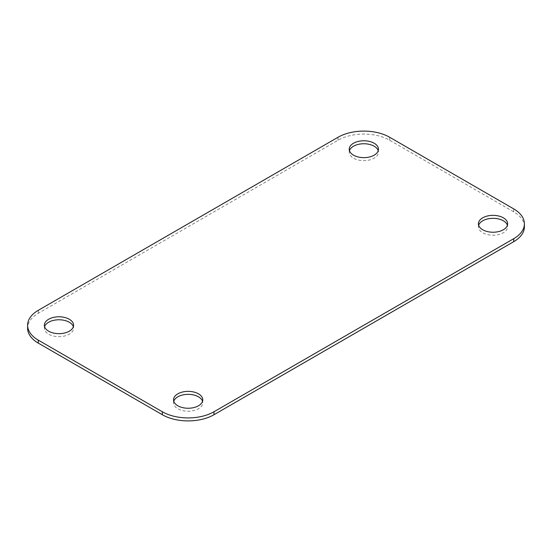 <?xml version="1.0" encoding="UTF-8"?>
<svg xmlns="http://www.w3.org/2000/svg" width="552" height="552" viewBox="0 0 552 552"><rect width="100%" height="100%" fill="white"/><g stroke="black" fill="none" stroke-linecap="round" stroke-linejoin="round"><path stroke-width="0.41" stroke-dasharray="2.76 2.07" d="M173.77 401.297A14.614 8.439 0 0 0 173.542 402.794A14.614 8.439 0 0 0 177.82 408.756A14.614 8.439 0 0 0 193.745 410.584A14.614 8.439 0 0 0 202.77 402.794A14.614 8.439 0 0 0 202.543 401.297M44.588 326.715A14.614 8.439 0 0 0 44.353 328.205A14.614 8.439 0 0 0 48.638 334.174A14.614 8.439 0 0 0 64.563 336.002A14.614 8.439 0 0 0 73.588 328.205A14.614 8.439 0 0 0 73.354 326.715M478.646 225.285A14.614 8.439 0 0 0 478.411 226.775A14.614 8.439 0 0 0 482.696 232.744A14.614 8.439 0 0 0 498.622 234.572A14.614 8.439 0 0 0 507.647 226.775A14.614 8.439 0 0 0 507.412 225.285M349.457 150.703A14.614 8.439 0 0 0 349.23 152.193A14.614 8.439 0 0 0 353.508 158.155A14.614 8.439 0 0 0 369.44 159.99A14.614 8.439 0 0 0 378.458 152.193A14.614 8.439 0 0 0 378.23 150.703M524.4 226.775A36.535 21.093 0 0 0 513.698 211.858L389.684 140.256A36.535 21.093 0 0 0 338.01 140.256L38.302 313.294A36.535 21.093 0 0 0 27.6 328.205M513.698 211.858L513.698 208.877M38.302 313.294L38.302 310.307M338.01 140.256L338.01 137.275M389.684 140.256L389.684 137.275M173.542 399.807L173.542 402.794M44.353 325.225L44.353 328.205M478.411 223.795L478.411 226.775M349.23 149.206L349.23 152.193M378.458 149.206L378.458 152.193M507.647 223.795L507.647 226.775M73.588 325.225L73.588 328.205M202.77 399.807L202.77 402.794"/><path stroke-width="0.83" d="M198.492 393.845A14.614 8.439 0 0 0 182.56 392.01A14.614 8.439 0 0 0 173.542 399.807A14.614 8.439 0 0 0 177.82 405.775A14.614 8.439 0 0 0 193.745 407.604A14.614 8.439 0 0 0 202.77 399.807A14.614 8.439 0 0 0 198.492 393.845M202.543 401.297A14.614 8.439 0 0 0 198.492 396.826A14.614 8.439 0 0 0 183.781 394.742A14.614 8.439 0 0 0 173.77 401.297M69.304 319.256A14.614 8.439 0 0 0 53.378 317.428A14.614 8.439 0 0 0 44.353 325.225A14.614 8.439 0 0 0 48.638 331.193A14.614 8.439 0 0 0 64.563 333.022A14.614 8.439 0 0 0 73.588 325.225A14.614 8.439 0 0 0 69.304 319.256M73.354 326.715A14.614 8.439 0 0 0 69.304 322.244A14.614 8.439 0 0 0 54.6 320.16A14.614 8.439 0 0 0 44.588 326.715M503.362 217.826A14.614 8.439 0 0 0 487.437 215.998A14.614 8.439 0 0 0 478.411 223.795A14.614 8.439 0 0 0 482.696 229.756A14.614 8.439 0 0 0 498.622 231.585A14.614 8.439 0 0 0 507.647 223.795A14.614 8.439 0 0 0 503.362 217.826M507.412 225.285A14.614 8.439 0 0 0 503.362 220.807A14.614 8.439 0 0 0 488.658 218.723A14.614 8.439 0 0 0 478.646 225.285M374.18 143.244A14.614 8.439 0 0 0 358.255 141.415A14.614 8.439 0 0 0 349.23 149.206A14.614 8.439 0 0 0 353.508 155.174A14.614 8.439 0 0 0 369.44 157.003A14.614 8.439 0 0 0 378.458 149.206A14.614 8.439 0 0 0 374.18 143.244M378.23 150.703A14.614 8.439 0 0 0 374.18 146.225A14.614 8.439 0 0 0 359.469 144.141A14.614 8.439 0 0 0 349.457 150.703M513.698 208.877A36.535 21.093 180 0 1 524.4 223.795A36.535 21.093 180 0 1 513.698 238.705L213.99 411.744A36.535 21.093 180 0 1 162.316 411.744L38.302 340.142A36.535 21.093 180 0 1 27.6 325.225A36.535 21.093 180 0 1 38.302 310.307L338.01 137.275A36.535 21.093 180 0 1 389.684 137.275L513.698 208.877M27.6 325.225L27.6 328.205A36.535 21.093 0 0 0 38.302 343.123L162.316 414.724A36.535 21.093 0 0 0 213.99 414.724L513.698 241.693A36.535 21.093 0 0 0 524.4 226.775L524.4 223.795M513.698 241.693L513.698 238.705M213.99 414.724L213.99 411.744M162.316 414.724L162.316 411.744M38.302 343.123L38.302 340.142"/></g></svg>
